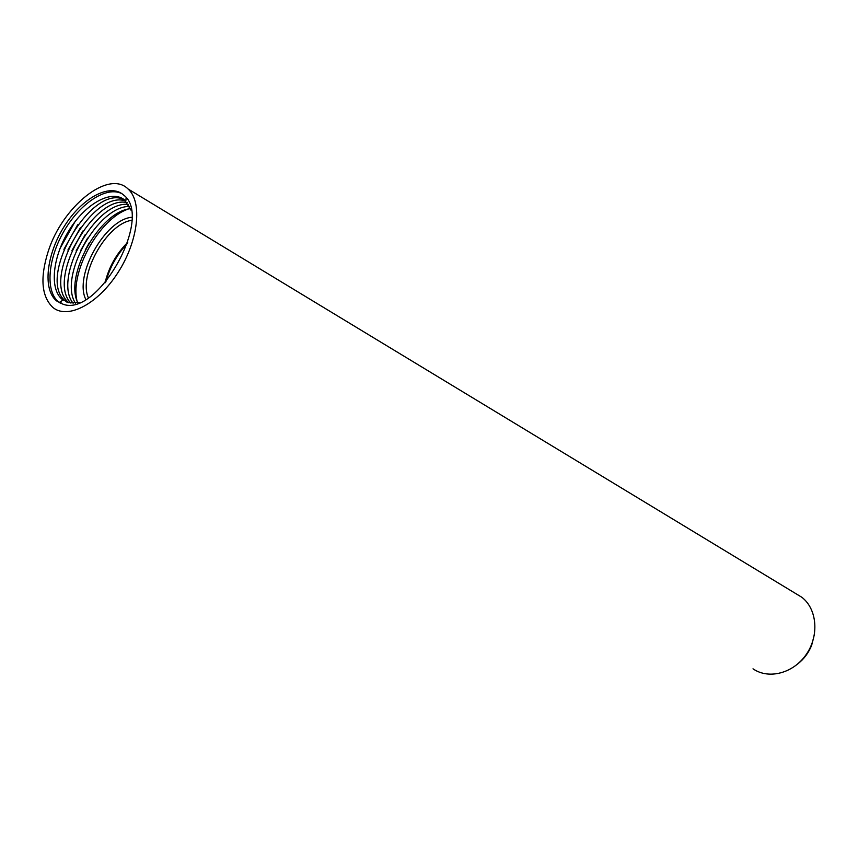 <?xml version="1.0" encoding="UTF-8"?>
<svg xmlns="http://www.w3.org/2000/svg" width="858" height="858" viewBox="0 0 858 858"><rect width="100%" height="100%" fill="white"/><g stroke="black" fill="none" stroke-linecap="round" stroke-linejoin="round"><path stroke-width="1.29" d="M795.355 593.35L801.833 597.275C817.084 608.976 819.401 635.488 806.338 654.332C793.489 673.315 768.671 679.761 753.013 668.811M48.187 251.48C62.291 206.692 108.494 169.316 128.014 188.942C142.664 201.727 138.503 240.551 118.211 272.211C98.102 304.043 67.653 319.83 52.885 307.475C41.463 296.46 39.897 277.799 48.187 251.48M62.87 304.14L56.628 300.933C42.396 289.596 46.418 254.365 64.371 226.201C82.1 197.833 110.06 182.615 123.691 195.098C153.872 217.235 97.737 317.878 62.87 304.14M814.521 633.944L811.614 645.452C808.536 652.938 803.892 659.116 797.693 663.985M127.381 243.468C116.978 254.494 109.792 267.331 105.813 281.96M104.998 282.915C108.805 267.246 116.398 253.7 127.767 242.278M60.521 303.303L58.644 301.984C45.056 291.13 47.93 258.451 64.146 230.888C80.18 203.207 106.617 185.725 121.922 193.694M79.547 302.466L68.297 302.606L61.733 299.013C49.099 287.859 53.046 255.469 69.562 229.558C85.886 203.485 111.508 189.21 124.539 199.946L131.145 210.36M61.486 303.217L60.157 301.898M59.963 248.552L74.936 221.814M66.913 302.155L65.187 300.783C36.326 277.874 91.838 182.797 124.281 199.742M63.91 249.346L77.681 224.764M68.865 302.756L68.629 302.531C40.83 280.191 92.525 188.46 125.815 201.094L126.137 197.78M67.9 250.032L80.352 227.81M70.935 303.121C46.557 279.311 94.165 194.316 127.209 202.66M71.954 250.568L82.926 230.984M73.112 303.271C52.445 277.917 96.064 200.064 128.475 204.451M76.115 250.901L85.382 234.363M75.407 303.185C58.269 276.684 98.037 205.673 129.59 206.446M80.448 250.879L87.623 238.063M77.821 302.842C64.007 275.579 100.096 211.143 130.566 208.687M85.232 250.021L89.393 242.599M76.898 300.429C70.142 271.085 99.474 218.726 128.024 209.159M85.789 299.388C73.713 275.59 105.18 219.412 131.778 217.288M131.767 220.313C106.789 223.52 78.046 274.817 88.363 297.79M801.833 597.275L128.014 188.942M56.628 300.933L58.644 301.984M63.031 300.064L59.277 302.466"/></g></svg>
